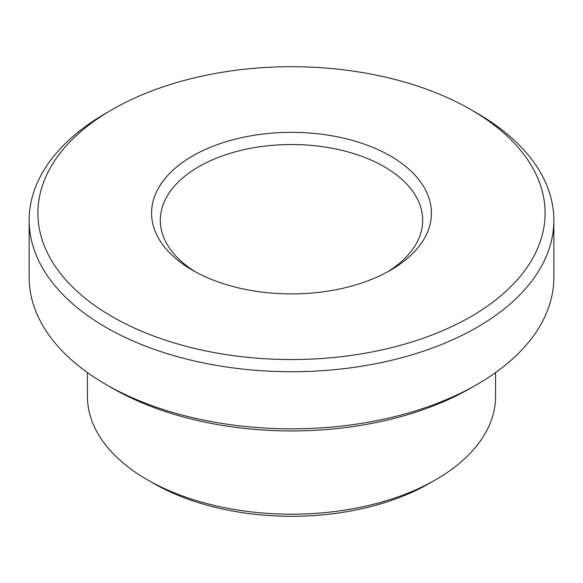 <?xml version="1.0" encoding="UTF-8"?>
<svg xmlns="http://www.w3.org/2000/svg" width="583" height="583" viewBox="0 0 583 583"><rect width="100%" height="100%" fill="white"/><g stroke="black" fill="none" stroke-linecap="round" stroke-linejoin="round"><path stroke-width="0.87" d="M195.75 272.035A131.175 75.732 180 0 1 160.325 220.265A131.175 75.732 180 0 1 291.5 144.533A131.175 75.732 180 0 1 422.675 220.265A131.175 75.732 180 0 1 387.25 272.035M390.435 270.25A139.92 80.782 180 0 1 192.558 270.25A139.92 80.782 180 0 1 192.565 156.004A139.92 80.782 180 0 1 390.435 156.004A139.92 80.782 180 0 1 390.442 270.25A139.92 80.782 180 0 1 390.435 270.25M470.824 316.656A253.605 146.42 180 0 1 112.176 316.656A253.605 146.42 180 0 1 112.169 109.597A253.605 146.42 180 0 1 470.831 109.597A253.605 146.42 180 0 1 470.824 316.656M495.55 372.588L495.55 396.396A204.05 117.81 180 0 1 435.785 479.692L429.598 483.263A195.305 112.759 180 0 1 429.598 483.263L429.605 483.263A195.305 112.759 180 0 1 153.395 483.263L147.215 479.692A204.05 117.81 180 0 1 87.45 396.396L87.45 372.588M429.605 483.263L435.785 479.692A204.05 117.81 180 0 1 147.215 479.692M470.831 109.597L477.011 113.168A262.35 151.463 180 0 1 553.85 220.265L553.85 277.391A262.35 151.463 180 0 1 477.011 384.489L470.831 388.059A253.605 146.42 180 0 1 470.824 388.059A253.605 146.42 180 0 1 112.169 388.059L105.989 384.489A262.35 151.463 180 0 1 29.15 277.391L29.15 220.265A262.35 151.463 180 0 1 105.989 113.168L112.169 109.597M470.824 388.059L477.011 384.489A262.35 151.463 180 0 1 105.989 384.489M553.85 220.265A262.35 151.463 180 0 1 477.011 327.369A262.35 151.463 180 0 1 191.1 360.199A262.35 151.463 180 0 1 29.15 220.265"/></g></svg>
